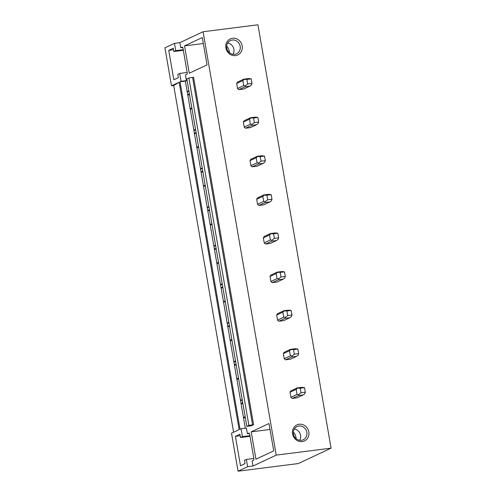 <?xml version="1.0" encoding="UTF-8"?>
<svg xmlns="http://www.w3.org/2000/svg" width="496" height="496" viewBox="0 0 496 496"><rect width="100%" height="100%" fill="white"/><g stroke="black" fill="none" stroke-linecap="round" stroke-linejoin="round"><path stroke-width="0.74" d="M174.499 43.338L179.856 42.662L180.736 47.752L182.187 47.07A1.55 0.577 -97.2 0 1 182.249 47.052A1.55 0.577 -97.2 0 1 182.993 48.335L187.166 72.497A1.55 0.577 -97.2 0 1 186.88 74.27L185.436 74.952L186.422 80.65L185.38 81.139L180.023 81.815L181.065 81.332L179.695 73.427L177.785 74.326L178.355 77.63L173.817 79.763L168.739 50.356L173.278 48.23L173.848 51.534L175.758 50.635L174.499 43.338L164.939 47.833L171.498 85.82L179.149 82.231L239.153 429.617L231.502 433.206L238.061 471.2L298.27 463.568L331.061 448.167L276.216 455.123L252.985 466.029L252.104 460.939L253.555 460.257A1.55 0.577 -97.2 0 0 253.84 458.484L249.668 434.322A1.55 0.577 -97.2 0 0 248.924 433.039A1.55 0.577 -97.2 0 0 248.856 433.058L248.992 433.039M179.856 42.662L203.087 31.75L257.939 24.8L331.061 448.167M171.498 85.82L173.712 85.541L233.597 432.227M238.061 471.2L247.628 466.711L252.985 466.029M180.023 81.815L240.027 429.207L241.068 428.718L242.432 436.623L240.517 437.515L239.946 434.211L235.414 436.344L240.492 465.75L245.024 463.617L244.454 460.313L246.369 459.414L247.628 466.711M185.38 81.139L245.322 428.178M193.843 130.144L195.536 129.351M196.918 147.926L198.605 147.132M200.514 168.745L202.201 167.952M203.583 186.527L205.276 185.733M207.179 207.347L208.872 206.553M210.248 225.122L211.941 224.328M213.844 245.942L215.537 245.148M216.919 263.723L218.606 262.93M220.515 284.543L222.202 283.749M223.584 302.318L225.277 301.525M227.18 323.138L228.873 322.344M230.256 340.919L231.942 340.126M233.852 361.739L235.538 360.945M236.921 379.521L238.607 378.727M240.517 400.34L242.203 399.54M243.586 418.116L245.278 417.322M241.068 428.718L246.425 428.036L247.405 433.74L248.856 433.058M203.087 31.75L276.216 455.123M187.178 91.549L188.871 90.756M190.247 109.331L191.94 108.537M184.549 45.88L189.274 73.234L207.037 64.889L202.312 37.535L184.549 45.88L203.341 43.499M250.988 425.897L253.58 424.675L248.88 425.363L246.834 426.331L250.976 425.835M251.218 431.867L268.981 423.522L273.705 450.876L255.942 459.215L251.218 431.867L270.01 429.48M253.58 424.675L193.576 77.289L188.877 77.977L186.831 78.938L246.834 426.331M188.877 77.977L248.88 425.363M303.285 424.818A8.847 8.147 64.8 0 0 292.832 429.672A8.847 8.147 64.8 0 0 298.108 441.012A8.847 8.147 64.8 0 0 308.562 436.164A8.847 8.147 64.8 0 0 303.285 424.818M228.811 39.823A8.847 8.147 64.8 0 0 227.596 51.987A8.847 8.147 64.8 0 0 239.239 54.039A8.847 8.147 64.8 0 0 240.455 41.875A8.847 8.147 64.8 0 0 228.811 39.823M292.318 398.418L297.054 397.817L303.211 394.928L298.474 395.523L292.318 398.418A4.656 4.29 64.8 0 1 290.892 397.29L297.054 394.401L296.18 389.36L297.588 388.126L297.166 387.928L301.903 387.326L304.532 387.655L305.319 392.224L301.016 392.77L298.697 394.574L298.474 395.523M297.166 387.928L291.003 390.817A4.656 4.29 64.8 0 0 290.024 392.249L290.892 397.29M285.646 359.817L290.389 359.222L296.546 356.326L291.809 356.928L285.646 359.817A4.656 4.29 64.8 0 1 284.227 358.695L290.383 355.799L289.515 350.759L290.916 349.525L290.495 349.327L295.232 348.725L297.86 349.054L298.654 353.629L294.351 354.175L292.032 355.973L291.809 356.928M290.495 349.327L284.338 352.222A4.656 4.29 64.8 0 0 283.359 353.654L284.227 358.695M278.981 321.222L283.718 320.621L289.881 317.725L285.144 318.327L278.981 321.222A4.656 4.29 64.8 0 1 277.562 320.094L283.718 317.198L282.85 312.164L284.251 310.93L283.83 310.732L288.567 310.13L291.195 310.453L291.983 315.028L287.686 315.574L285.367 317.372L285.144 318.327M283.83 310.732L277.667 313.621A4.656 4.29 64.8 0 0 276.687 315.053L277.562 320.094M272.316 282.621L277.053 282.019L283.21 279.13L278.473 279.732L272.316 282.621A4.656 4.29 64.8 0 1 270.89 281.492L277.053 278.603L276.179 273.563L277.586 272.329L277.165 272.13L281.902 271.529L284.524 271.858L285.318 276.433L281.015 276.973L278.696 278.777L278.473 279.732M277.165 272.13L271.002 275.026A4.656 4.29 64.8 0 0 270.022 276.458L270.89 281.492M265.645 244.026L270.388 243.424L276.545 240.529L271.808 241.13L265.645 244.026A4.656 4.29 64.8 0 1 264.225 242.897L270.382 240.002L269.514 234.961L270.915 233.728L270.494 233.535L275.23 232.934L277.859 233.256L278.653 237.832L274.35 238.378L272.031 240.176L271.808 241.13M270.494 233.535L264.337 236.425A4.656 4.29 64.8 0 0 263.351 237.857L264.225 242.897M258.98 205.425L263.717 204.823L269.88 201.934L265.143 202.529L258.98 205.425A4.656 4.29 64.8 0 1 257.56 204.296L263.717 201.407L262.849 196.366L264.25 195.133L263.829 194.934L268.565 194.333L271.194 194.661L271.982 199.231L267.685 199.776L265.366 201.581L265.143 202.529M263.829 194.934L257.666 197.83A4.656 4.29 64.8 0 0 256.686 199.256L257.56 204.296M252.315 166.823L257.052 166.228L263.209 163.333L258.472 163.934L252.315 166.823A4.656 4.29 64.8 0 1 250.889 165.701L257.052 162.806L256.178 157.765L257.585 156.531L257.164 156.333L261.9 155.738L264.523 156.06L265.317 160.636L261.014 161.181L258.695 162.979L258.472 163.934M257.164 156.333L251.001 159.228A4.656 4.29 64.8 0 0 250.021 160.661L250.889 165.701M245.644 128.228L250.387 127.627L256.544 124.732L251.807 125.333L245.644 128.228A4.656 4.29 64.8 0 1 244.224 127.1L250.381 124.211L249.513 119.17L250.914 117.936L250.492 117.738L255.229 117.137L257.858 117.459L258.652 122.035L254.349 122.58L252.03 124.378L251.807 125.333M250.492 117.738L244.336 120.627A4.656 4.29 64.8 0 0 243.35 122.059L244.224 127.1M238.979 89.627L243.716 89.026L249.879 86.137L245.142 86.738L238.979 89.627A4.656 4.29 64.8 0 1 237.559 88.505L243.716 85.61L242.848 80.569L244.249 79.335L243.827 79.137L248.564 78.535L251.193 78.864L251.98 83.44L247.684 83.985L245.365 85.783L245.142 86.738M243.827 79.137L237.665 82.032A4.656 4.29 64.8 0 0 236.685 83.464L237.559 88.505M179.149 82.231L173.712 85.541M187.829 95.306L189.515 94.513M241.168 404.091L242.854 403.298M234.496 365.496L236.189 364.703M227.831 326.895L229.518 326.101M221.16 288.3L222.853 287.506M214.495 249.699L216.188 248.905M207.83 211.104L209.517 210.31M201.159 172.503L202.852 171.709M194.494 133.901L196.187 133.108M187.724 94.711L189.416 93.918M187.259 92.002L188.945 91.208M190.142 108.692L191.828 107.899M194.395 133.306L196.081 132.513M193.924 130.603L195.616 129.809M196.807 147.287L198.499 146.494M201.06 171.907L202.746 171.114M200.589 169.198L202.281 168.404M203.472 185.888L205.164 185.095M207.725 210.502L209.417 209.709M207.26 207.799L208.946 207.006M210.143 224.483L211.829 223.69M214.396 249.104L216.082 248.31M213.925 246.394L215.617 245.601M216.808 263.085L218.5 262.291M221.061 287.705L222.747 286.911M220.59 284.995L222.282 284.202M223.473 301.686L225.165 300.892M227.726 326.3L229.419 325.506M227.261 323.59L228.947 322.797M230.144 340.281L231.83 339.487M234.397 364.901L236.084 364.107M233.926 362.192L235.619 361.398M236.809 378.882L238.502 378.088M241.062 403.496L242.755 402.702M240.591 400.793L242.284 399.999M243.474 417.477L245.167 416.683M180.736 47.752L182.739 47.498M175.758 50.635L183.229 49.687M181.065 81.332L186.422 80.65M179.695 73.427L187.166 72.484M226.66 46.345A7.291 2.722 82.8 0 1 229.574 52.812M227.683 43.009A7.291 6.721 -115.2 0 1 232.99 54.318M237.782 53.047A7.291 6.721 64.8 0 0 239.202 43.654A7.291 6.721 64.8 0 0 230.38 40.585A7.291 6.721 64.8 0 0 229.177 41.329A7.291 6.721 64.8 0 0 227.757 50.722A7.291 6.721 64.8 0 0 236.58 53.791A7.291 6.721 64.8 0 0 237.782 53.047M168.739 50.356L173.538 49.749M173.848 51.534L183.34 50.332M246.369 459.414L253.834 458.465M242.432 436.623L249.897 435.674M247.405 433.74L249.407 433.485M296.242 438.799A7.291 2.722 -97.2 0 0 293.334 432.332M294.351 428.997A7.291 6.721 -115.2 0 1 296 429.449A7.291 6.721 -115.2 0 1 299.658 440.299M302.287 426.498A7.291 6.721 -115.2 0 1 306.956 433.076A7.291 6.721 -115.2 0 1 303.248 439.772A7.291 6.721 -115.2 0 1 298.015 439.847A7.291 6.721 -115.2 0 1 293.347 433.268A7.291 6.721 -115.2 0 1 297.048 426.572A7.291 6.721 -115.2 0 1 302.287 426.498M235.414 436.344L240.213 435.736M240.517 437.515L250.009 436.313M236.685 83.464L242.848 80.569M247.684 83.985L246.89 79.41L244.249 79.335M246.89 79.41L251.193 78.864M243.716 85.61L245.365 85.783M251.98 83.44L251.422 85.014L249.879 86.137M243.35 122.059L249.513 119.17M254.349 122.58L253.561 118.005L250.914 117.936M253.561 118.005L257.858 117.459M250.381 124.211L252.03 124.378M258.652 122.035L258.087 123.616L256.544 124.732M250.021 160.661L256.178 157.765M261.014 161.181L260.226 156.606L257.585 156.531M260.226 156.606L264.523 156.06M257.052 162.806L258.695 162.979M265.317 160.636L264.759 162.211L263.209 163.333M256.686 199.256L262.849 196.366M267.685 199.776L266.891 195.207L264.25 195.133M266.891 195.207L271.194 194.661M263.717 201.407L265.366 201.581M271.982 199.231L271.424 200.812L269.88 201.934M263.351 237.857L269.514 234.961M274.35 238.378L273.563 233.802L270.915 233.728M273.563 233.802L277.859 233.256M270.382 240.002L272.031 240.176M278.653 237.832L278.089 239.407L276.545 240.529M270.022 276.458L276.179 273.563M281.015 276.973L280.228 272.403L277.586 272.329M280.228 272.403L284.524 271.858M277.053 278.603L278.696 278.777M285.318 276.433L284.76 278.008L283.21 279.13M276.687 315.053L282.85 312.164M287.686 315.574L286.893 310.998L284.251 310.93M286.893 310.998L291.195 310.453M283.718 317.198L285.367 317.372M291.983 315.028L291.425 316.603L289.881 317.725M283.359 353.654L289.515 350.759M294.351 354.175L293.564 349.599L290.916 349.525M293.564 349.599L297.86 349.054M290.383 355.799L292.032 355.973M298.654 353.629L298.09 355.204L296.546 356.326M290.024 392.249L296.18 389.36M301.016 392.77L300.229 388.194L297.588 388.126M300.229 388.194L304.532 387.655M297.054 394.401L298.697 394.574M305.319 392.224L304.761 393.805L303.211 394.928M192.591 77.506L252.594 424.892"/></g></svg>
